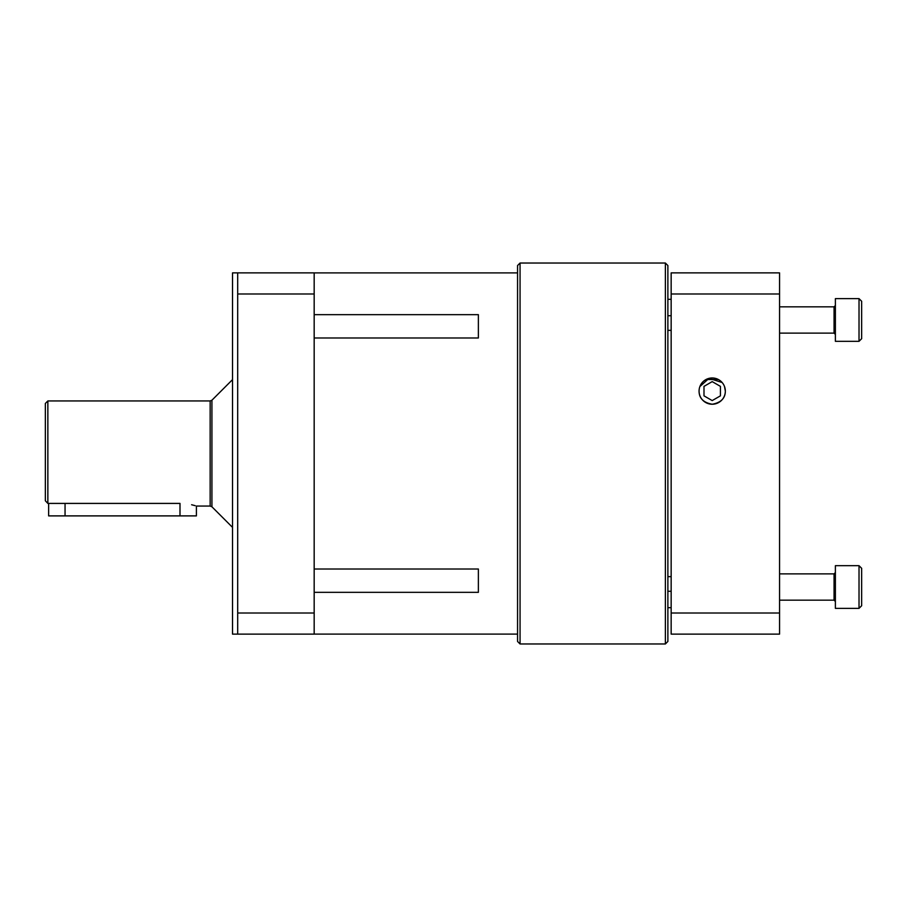 <?xml version="1.0" encoding="UTF-8"?>
<svg xmlns="http://www.w3.org/2000/svg" width="907" height="907" viewBox="0 0 907 907"><rect width="100%" height="100%" fill="white"/><g stroke="black" fill="none" stroke-linecap="round" stroke-linejoin="round"><path stroke-width="1.36" d="M859.02 608.37L835.381 608.37L835.381 565.673L859.02 565.673L861.65 568.304L861.65 605.74L859.02 608.37L859.02 565.673L835.381 565.673M834.066 573.882L779.555 573.882L834.066 573.882L835.381 572.578L834.066 573.882L834.066 600.162L835.381 601.477M861.65 301.26L861.65 338.696L859.02 341.327L859.02 298.63L861.65 301.26L859.02 298.63L835.381 298.63L859.02 298.63M779.555 333.118L834.066 333.118L834.066 306.838L835.381 305.523L834.066 306.838L779.555 306.838L834.066 306.838M861.65 338.696L859.02 341.327L835.381 341.327L835.381 298.63M724.512 386.518L725.339 391.11A13.14 13.14 0 0 0 712.199 377.97A13.14 13.14 0 0 0 699.07 391.11A13.14 13.14 0 0 0 712.199 404.239A13.14 13.14 0 0 0 725.339 391.11C725.317 398.264 720.952 402.64 712.244 404.239C703.481 402.674 699.093 398.286 699.07 391.11M699.887 386.529L709.036 378.355L722.142 382.516M667.881 315.738L671.157 315.738M667.881 299.321L671.157 299.321M667.881 607.679L671.157 607.679M667.881 591.262L671.157 591.262M667.881 641.464L667.881 265.536L665.375 263.03L665.375 643.97L667.881 641.464M667.881 576.648L671.157 576.648M667.881 330.352L671.157 330.352M520.062 263.03L517.557 265.536L517.557 641.464L520.062 643.97L520.062 263.03L665.375 263.03M314.173 569.018L478.374 569.018L478.374 592.339L314.173 592.339M314.173 293.981L314.173 272.871L232.521 272.882L232.521 634.118L237.691 634.118L237.691 293.981L314.173 293.981L314.173 634.129L237.691 634.129M45.35 500.766L47.856 503.408L45.35 500.766L45.35 403.456L47.856 400.951L47.856 503.408L179.994 503.408C201.184 506.287 201.184 506.287 179.994 503.408L179.994 515.89L65.055 515.89L65.055 503.408M195.164 505.664L191.604 504.745M671.157 293.981L779.555 293.981L779.555 272.882L671.157 272.882L671.157 634.118L779.555 634.118L779.555 613.019L671.157 613.019M779.555 293.981L779.555 613.019M48.638 503.408L48.638 515.89L65.055 515.89M179.994 515.89L196.411 515.89L196.411 506.049L210.152 506.049L210.152 400.951L211.921 400.225L211.921 506.775L232.521 527.375M237.691 272.871L237.691 293.981M314.173 314.661L478.374 314.661L478.374 337.982L314.173 337.982M720.419 395.849L712.199 400.588L703.991 395.849L703.991 386.371L712.199 381.62L720.419 386.359L720.419 395.849M718.378 379.511L706.02 379.511M314.173 613.019L237.691 613.019M779.555 600.162L834.066 600.162M834.066 333.118L835.381 334.422L834.066 333.118M210.152 506.049L211.921 506.775M520.062 643.97L665.375 643.97M314.173 634.106L517.557 634.106M47.856 400.951L210.152 400.951M211.921 400.225L232.521 379.625M314.173 272.894L517.557 272.894"/></g></svg>
